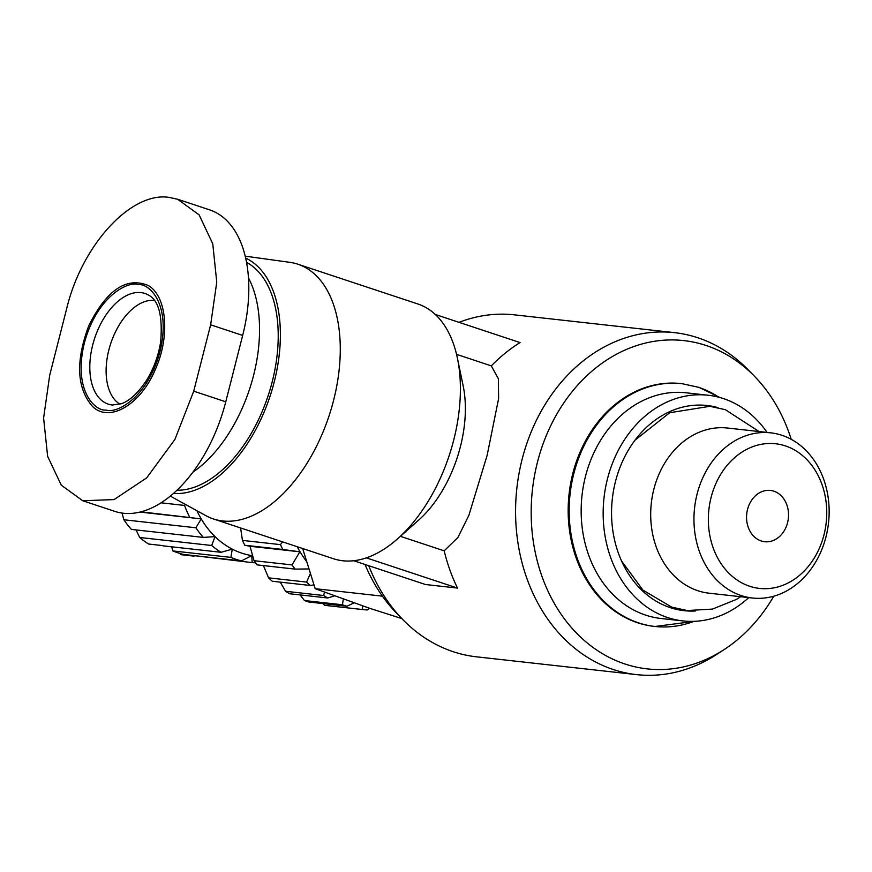 <?xml version="1.0" encoding="UTF-8"?>
<svg xmlns="http://www.w3.org/2000/svg" width="872" height="872" viewBox="0 0 872 872"><rect width="100%" height="100%" fill="white"/><g stroke="black" fill="none" stroke-linecap="round" stroke-linejoin="round"><path stroke-width="1.31" d="M748.743 597.603A113.545 92.094 -83.7 0 1 682.994 620.929L660.998 618.488A113.545 92.094 -83.7 0 1 645.629 615.12A113.545 92.094 -83.7 0 1 583.412 485.878A113.545 92.094 -83.7 0 1 686.09 392.792L708.086 395.234A113.545 92.094 -83.7 0 1 723.444 398.602A113.545 92.094 -83.7 0 1 767.098 432.436M353.716 560.729L425.482 584.523L457.484 588.077A172.035 139.542 -83.7 0 1 444.175 550.832L457.942 537.425L468.853 515.396L487.143 455.315L498.621 398.548L498.37 378.731L491.318 365.88A172.035 139.542 -83.7 0 1 520.061 342.576L435.335 314.487M773.769 596.197A165.157 133.961 -83.7 0 1 724.207 649.531L716.642 654.458A172.035 139.542 -83.7 0 1 636.527 674.612A172.035 139.542 -83.7 0 1 613.256 669.511A172.035 139.542 -83.7 0 1 518.982 473.703A172.035 139.542 -83.7 0 1 674.547 332.657A172.035 139.542 -83.7 0 1 697.818 337.758A172.035 139.542 -83.7 0 1 748.285 369.924L754.574 376.377A165.157 133.961 -83.7 0 1 791.209 439.303M674.547 332.657L514.535 314.857A172.035 139.542 96.3 0 0 459.043 322.346M368.736 565.71A172.035 139.542 96.3 0 0 402.777 619.556A172.035 139.542 96.3 0 0 453.244 651.722A172.035 139.542 96.3 0 0 476.515 656.823L636.527 674.612M365.041 564.489A165.157 133.961 96.3 0 0 396.488 613.103L402.777 619.556M724.207 649.531A165.157 133.961 -83.7 0 1 624.952 663.995A165.157 133.961 -83.7 0 1 537.435 462.291A165.157 133.961 -83.7 0 1 706.135 345.497A165.157 133.961 -83.7 0 1 754.574 376.377M245.239 256.161L289.831 262.33A134.19 77.346 108.3 0 1 297.832 264.194L417.928 304.001A134.19 77.346 108.3 0 1 457.429 358.25A134.19 77.346 108.3 0 1 397.578 538.82A134.19 77.346 108.3 0 1 342.729 560.761A134.19 77.346 108.3 0 1 333.496 558.745L213.4 518.938A134.19 77.346 108.3 0 1 205.868 515.657L170.269 496.081M297.832 264.194A134.19 77.346 108.3 0 1 331.469 408.107A134.19 77.346 108.3 0 1 222.633 520.955A134.19 77.346 108.3 0 1 213.4 518.938M693.981 621.344A122.145 99.07 -83.7 0 1 655.046 626.478L654.044 626.369A122.145 99.07 -83.7 0 1 637.519 622.739A122.145 99.07 -83.7 0 1 570.582 483.72A122.145 99.07 -83.7 0 1 681.032 383.571L682.035 383.68A122.145 99.07 -83.7 0 0 571.585 483.829A122.145 99.07 -83.7 0 0 638.522 622.859A122.145 99.07 -83.7 0 0 655.036 626.478A122.145 99.07 -83.7 0 1 655.036 626.478L694.962 621.3M682.994 620.929A113.545 92.094 -83.7 0 1 667.636 617.561A113.545 92.094 -83.7 0 1 605.408 488.331A113.545 92.094 -83.7 0 1 708.086 395.234M695.333 610.989A103.223 83.723 -83.7 0 1 670.176 607.61A103.223 83.723 -83.7 0 1 622.085 562.146A103.223 83.723 -83.7 0 1 635.753 439.205A103.223 83.723 -83.7 0 1 717.939 407.638M82.753 500.746L114.777 511.363A123.868 71.395 -71.7 0 0 225.761 401.796L242.667 335.437A123.868 71.395 -71.7 0 0 209.629 209.858L177.605 199.241L199.121 214.872L212.768 243.789L216.757 282.168L210.643 324.82L193.726 391.179L174.912 439.444L146.67 477.889L114.058 499.591L82.753 500.746L61.269 485.159L47.633 456.361L43.6 418.026L49.715 375.167L66.632 308.808C81.794 245.108 130.996 191.404 169.081 197.388L177.605 199.252M88.791 325.714C106.635 289.951 126.44 276.544 148.207 285.493C166.77 295.826 170.312 336.08 155.554 368.965C141.002 404.455 109.534 423.193 92.552 406.494C76.703 388.269 75.45 361.335 88.791 325.714M297.188 546.711A127.301 103.256 96.3 0 0 306.225 561.045M282.626 541.883L280.446 544.629L242.438 540.4A137.623 111.627 96.3 0 0 244.792 545.251L282.79 549.469A137.623 111.627 -83.7 0 1 280.446 544.629M282.79 549.469L299.859 551.812L292.044 564.925L254.046 560.696A137.623 111.627 96.3 0 0 257.098 564.882L295.096 569.111A137.623 111.627 -83.7 0 1 292.044 564.925M295.096 569.111L308.644 568.947M310.214 573.863L306.595 582.082L268.587 577.853A137.623 111.627 96.3 0 0 272.249 581.243L310.247 585.472A137.623 111.627 -83.7 0 1 306.595 582.082M310.247 585.472L313.887 584.894M324.548 592.295L323.588 595.511L285.591 591.281A137.623 111.627 96.3 0 0 289.722 593.767L327.73 597.985A137.623 111.627 -83.7 0 1 323.588 595.511M327.73 597.985L334.281 595.947M343.274 599.217L342.456 604.765L304.459 600.546A137.623 111.627 96.3 0 0 306.682 601.309A137.623 111.627 96.3 0 0 308.928 602.029L346.925 606.247A137.623 111.627 -83.7 0 1 344.691 605.539A137.623 111.627 -83.7 0 1 342.456 604.765M304.459 600.546L300.088 594.922M285.591 591.281L280.239 582.125M268.587 577.853L263.399 565.579M254.046 560.696L250.013 546.275L244.792 545.251M242.438 540.4L240.618 527.963M154.366 300.448A55.056 31.73 -71.7 0 0 108.847 349.977A55.056 31.73 -71.7 0 0 119.987 404.183M196.963 510.752A96.345 78.142 96.3 0 0 201.225 518.894A96.345 78.142 96.3 0 0 215.024 536.618A96.345 78.142 96.3 0 0 232.268 549.131A96.345 78.142 96.3 0 0 241.827 553.164A96.345 78.142 96.3 0 0 251.779 555.606A96.345 78.142 96.3 0 0 252.618 555.726M241.49 560.892A103.223 83.723 -83.7 0 1 236.127 559.355A103.223 83.723 -83.7 0 1 230.884 557.382L172.885 550.93A103.223 83.723 96.3 0 0 178.128 552.903A103.223 83.723 96.3 0 0 183.48 554.439L241.49 560.892L251.779 555.606L252.172 562.614L193.824 555.595M773.889 491.209A25.8 20.928 -83.7 0 1 788.026 520.573A25.8 20.928 -83.7 0 1 764.7 541.73A25.8 20.928 -83.7 0 1 761.202 540.967A25.8 20.928 -83.7 0 1 747.064 511.602A25.8 20.928 -83.7 0 1 770.401 490.446A25.8 20.928 -83.7 0 1 773.889 491.209M785.432 445.919A72.768 59.024 96.3 0 0 711.105 497.378A72.768 59.024 96.3 0 0 749.658 586.257A72.768 59.024 96.3 0 0 823.996 534.798A72.768 59.024 96.3 0 0 785.432 445.919M781.966 435.302A83.091 67.395 96.3 0 0 770.728 432.839A83.091 67.395 96.3 0 0 695.594 500.964A83.091 67.395 96.3 0 0 741.124 595.543A83.091 67.395 96.3 0 0 752.362 598.007A83.091 67.395 96.3 0 0 827.506 529.882A83.091 67.395 96.3 0 0 781.966 435.302M770.728 432.839L727.488 428.032A83.091 67.395 96.3 0 0 652.343 496.157A83.091 67.395 96.3 0 0 697.883 590.736A83.091 67.395 96.3 0 0 709.121 593.2L752.362 598.007M491.318 365.88L456.547 354.348M457.429 358.25L463.163 385.849A99.779 57.519 108.3 0 1 418.658 520.115L397.578 538.82M400.401 536.324L444.175 550.832M366.338 557.862L457.484 588.077M245.686 258.079A123.868 71.395 108.3 0 1 271.443 391.844A123.868 71.395 108.3 0 1 173.375 493.454M246.569 262.352A120.423 69.411 108.3 0 1 269.612 391.07A120.423 69.411 108.3 0 1 176.896 490.249M382.405 596.154L315.195 588.687L369.684 608.318L401.807 618.564M302.649 548.521L315.195 588.687M248.509 278.048A120.423 69.411 108.3 0 1 192.821 472.21M193.726 391.179L225.761 401.796M346.925 606.247L353.879 602.955M362.534 605.92L362.556 609.528L324.548 605.31A137.623 111.627 96.3 0 0 325.3 605.397L363.308 609.615A137.623 111.627 -83.7 0 1 362.556 609.528M369.728 608.329L367.21 609.964A137.623 111.627 -83.7 0 1 363.308 609.615M324.548 605.31L322.782 603.566M255.54 562.8A103.223 83.723 -83.7 0 1 252.172 562.614M140.893 511.81L201.225 518.894L195.884 527.778L123.879 519.767A103.223 83.723 -83.7 0 0 131.378 529.402L203.383 537.414L215.024 536.618L211.689 545.49L139.684 537.49A103.223 83.723 -83.7 0 0 148.621 544.03L162.628 545.589A103.223 83.723 96.3 0 0 163.053 545.85L221.063 552.303L232.268 549.131L230.884 557.382M221.063 552.303A103.223 83.723 -83.7 0 1 211.689 545.49M203.383 537.414A103.223 83.723 -83.7 0 1 195.884 527.778M185.442 504.43L184.548 505.422L160.982 502.806M189.671 517.227A103.223 83.723 -83.7 0 1 184.548 505.422M201.225 518.894L139.847 512.06M299.859 551.812L250.013 546.275M123.879 519.767L122.026 513.052M194.151 556.151L180.646 554.647L180.319 553.589M139.684 537.49L136.054 529.925M171.642 546.809L172.885 550.93M698.559 387.299A122.145 99.07 -83.7 0 1 718.888 397.251M106.177 410.08C116.597 413.84 147.651 397.926 160.001 351.547C171.326 305.047 149.875 283.302 138.168 284.599C127.748 280.849 96.694 296.752 84.344 343.132C73.019 389.631 94.47 411.377 106.177 410.08M140.915 292.589A58.293 33.605 108.3 0 1 148.752 295.216C158.791 300.589 162.77 316.122 160.666 341.802C158.421 355.961 153.625 368.921 146.3 380.693C134.244 398.722 124.62 402.657 121.404 403.703L112.357 405.022A58.293 33.605 108.3 0 1 112.259 405.011A58.293 33.605 108.3 0 1 92.694 345.04A58.293 33.605 108.3 0 1 140.915 292.589M210.643 324.82L242.667 335.437M719.847 397.501L699.148 387.43L682.035 383.68M621.583 561.034L642.937 590.115L671.745 607.141L687.191 610.531L712.413 609.092L736.339 599.467L740.677 596.71M759.043 431.531L725.33 409.687L709.895 406.308L669.685 412.728L635.012 440.175"/></g></svg>
